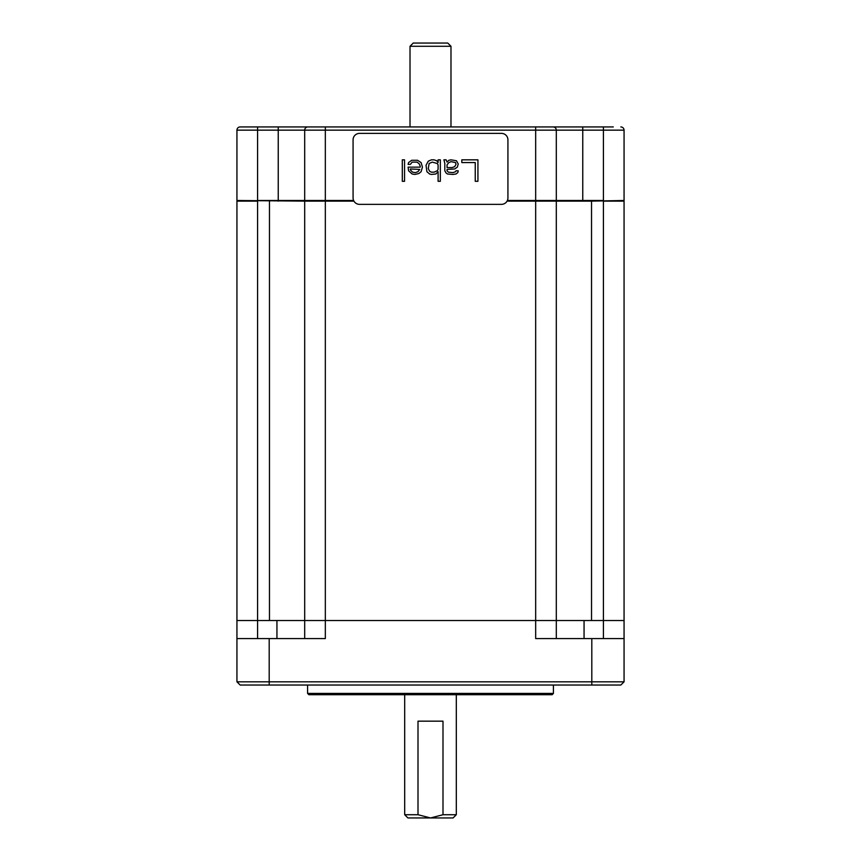 <?xml version="1.0" encoding="UTF-8"?>
<svg xmlns="http://www.w3.org/2000/svg" width="861" height="861" viewBox="0 0 861 861"><rect width="100%" height="100%" fill="white"/><g stroke="black" fill="none" stroke-linecap="round" stroke-linejoin="round"><path stroke-width="1.29" d="M507.064 201.13L556.314 201.13L556.314 620.512L535.671 620.512L535.671 638.582L624.064 638.582L624.064 620.512L603.421 620.512L603.421 201.13L624.064 201.13L624.064 620.512L591.529 620.512L591.529 201.13L582.768 201.13L582.768 200.484L507.387 200.484M623.418 201.13L624.064 200.484L591.529 201.13M603.421 638.582L603.421 620.512L304.686 620.512L304.686 201.13L353.936 201.13M304.686 201.13L236.936 200.484L236.936 130.151A3.229 3.229 0 0 1 240.165 126.933L314.362 126.933M236.936 201.13L257.579 201.13L257.579 620.512L236.936 620.512L236.936 201.13M269.471 201.13L269.471 620.512L236.936 620.512L236.936 638.582L325.329 638.582L325.329 620.512L304.686 620.512L304.686 638.582M236.936 681.815L240.165 685.033L620.835 685.033L624.064 681.815L236.936 681.815L236.936 638.582M613.29 126.933L582.768 126.933L582.768 200.484L603.421 200.484L603.421 130.151L556.314 130.151L556.314 200.484L556.314 130.151L535.671 130.151L535.671 620.512L325.329 620.512L325.329 200.484L257.579 200.484L257.579 130.151L236.936 130.151M257.579 638.582L257.579 620.512L304.686 620.512M553.408 693.428L307.592 693.428L308.873 694.719L552.127 694.719L553.408 693.428L553.408 685.033M624.064 681.815L624.064 638.582M556.314 620.512L556.314 638.582M404.692 694.719L404.692 814.721L418.005 814.721L430.5 817.95L442.995 814.721L442.995 721.163L418.005 721.163L418.005 814.721M404.692 814.721L407.92 817.95L453.08 817.95L456.308 814.721L442.995 814.721M456.308 814.721L456.308 694.719M450.981 126.61L450.981 46.279L447.763 43.05L413.237 43.05L410.019 46.279L450.981 46.279M410.019 126.61L410.019 46.279M353.613 200.484L325.329 200.484L325.329 130.151L535.671 130.151L535.671 126.933L582.768 126.933L307.904 126.933A3.229 3.229 0 0 0 304.686 130.151A3.229 3.229 0 0 1 307.904 126.933A3.229 3.229 0 0 0 304.686 130.151L304.686 200.484L304.686 130.151L278.232 130.151L278.232 201.13M556.314 201.13L582.768 201.13M305.332 201.13L304.686 200.484M237.582 201.13L236.936 200.484M556.314 130.151A3.229 3.229 0 0 0 553.096 126.933A3.229 3.229 0 0 1 556.314 130.151M624.064 200.484L624.064 130.151A3.229 3.229 0 0 0 620.835 126.933A3.229 3.229 0 0 1 624.064 130.151L603.421 130.151L603.421 126.933M555.668 201.13L556.314 200.484M378.883 126.933L475.67 126.933M501.479 204.358A6.457 6.457 0 0 0 507.925 197.901L507.925 139.837A6.457 6.457 0 0 0 501.479 133.38L359.521 133.38A6.457 6.457 0 0 0 353.075 139.837L353.075 197.901A6.457 6.457 0 0 0 359.521 204.358L501.479 204.358M477.93 181.305L477.93 159.834L461.819 159.834L461.819 162.568L475.24 162.568L475.24 181.305L477.93 181.305M443.921 159.834L444.814 163.482L444.814 170.801L446.159 173.083L447.494 173.997L452.864 174.449L455.996 173.997L457.794 172.63L458.235 170.801L455.996 170.801L455.555 171.716L452.864 172.63L448.387 172.168L447.053 170.801L447.053 169.423L454.662 168.971L457.342 167.142L458.235 163.945L456.448 160.749L451.078 159.834L448.839 160.286L447.053 162.116L446.159 159.834L443.921 159.834M426.916 171.716L429.596 173.997L431.383 174.449L435.86 173.997L438.098 171.716L438.098 181.305L440.337 181.305L440.337 159.834L438.098 159.834L438.098 162.568L436.753 160.749L434.073 159.834L431.383 159.834L428.251 161.201L426.023 165.312L426.916 171.716M422.439 167.142L421.094 162.568L417.52 160.286L411.698 160.286L408.566 162.568L408.114 164.397L410.353 164.397L412.15 162.116L417.068 162.116L419.307 163.945L420.2 166.227L420.2 167.142L408.114 167.142L408.566 170.801L412.15 173.997L414.83 174.449L418.855 173.535L421.094 171.716L422.439 167.142M402.302 159.834L402.302 181.305L404.541 181.305L404.541 159.834L402.302 159.834M447.053 167.594L447.053 164.86L448.839 162.568L451.078 161.653L455.555 162.568L455.996 164.397L454.662 166.69L451.971 167.594L447.053 167.594M437.205 163.482L438.098 164.86L438.098 169.423L437.205 170.801L434.073 172.168L431.383 172.168L429.596 171.253L428.251 168.508L429.155 163.482L432.287 162.116L437.205 163.482M419.748 169.423L417.962 171.716L415.282 172.63L412.591 172.168L410.353 169.886L410.353 168.971L419.748 169.423M591.808 685.033L591.808 638.582M269.192 685.033L269.192 638.582M584.059 620.512L584.059 638.582M276.941 620.512L276.941 638.582M278.232 126.933L278.232 130.151L257.579 130.151L257.579 126.933M325.329 126.933L325.329 130.151L304.686 130.151A3.229 3.229 0 0 1 307.904 126.933M307.592 685.033L307.592 693.428"/></g></svg>
